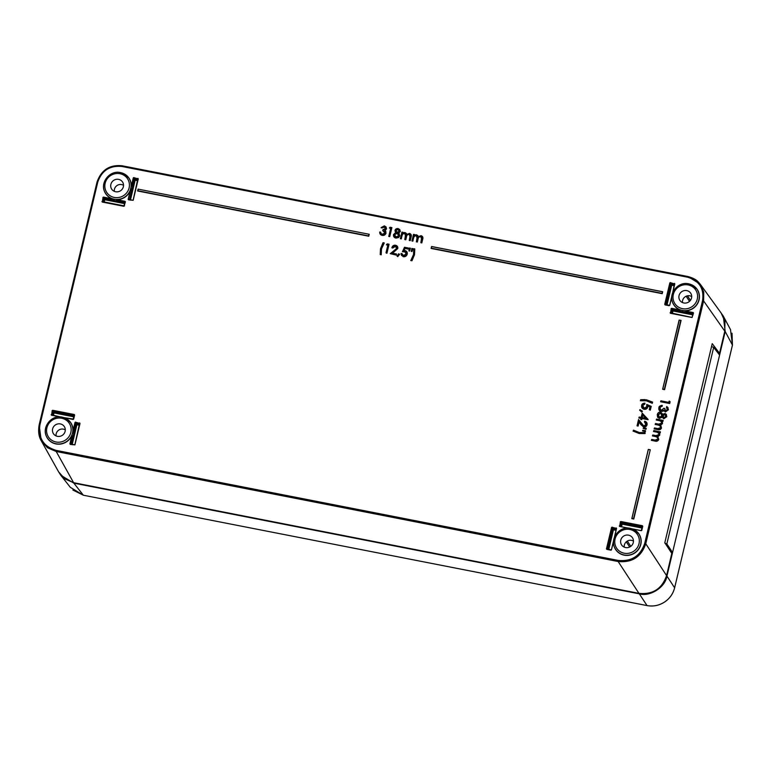 <?xml version="1.0" encoding="UTF-8"?>
<svg xmlns="http://www.w3.org/2000/svg" width="771" height="771" viewBox="0 0 771 771"><rect width="100%" height="100%" fill="white"/><g stroke="black" fill="none" stroke-linecap="round" stroke-linejoin="round"><path stroke-width="1.16" d="M58.519 471.698L60.784 475.244L73.843 483.147L639.332 593.853C650.146 597.005 665.325 587.232 666.944 576.072L719.603 355.046L713.667 347.442L666.857 543.912L672.543 552.547L671.021 552.248M713.724 347.316L711.517 346.651M719.603 355.046L725.203 331.52L723.265 316.062L720.104 311.619M60.784 475.244L70.306 487.32L83.355 495.223L647.014 605.563C653.162 606.671 658.935 605.543 664.342 602.17C669.652 598.643 673.073 593.853 674.615 587.791L732.44 345.061L730.503 329.603L723.265 316.062M719.488 353.253L718.032 352.973L719.488 353.253L712.231 343.654L664.804 542.745L671.801 553.414L666.568 575.59C662.019 588.793 652.815 594.72 638.957 593.362L618.149 561.519L56.206 451.507L47.494 447.758L41.268 440.781L39.148 424.994L39.909 424.956C38.087 438.101 43.542 446.592 56.273 450.409L56.206 451.507L73.602 482.694L638.957 593.362M719.565 353.128L724.798 331.164L703.605 300.931L645.761 543.738C641.25 556.932 632.047 562.859 618.149 561.519L618.226 560.421C631.526 561.722 640.364 556.036 644.729 543.353L702.574 300.545C704.241 288.489 699.239 280.711 687.568 277.203L122.049 166.497C109.848 165.302 101.753 170.516 97.753 182.139L39.909 424.956M39.167 424.927L97.001 182.178C101.146 170.044 109.607 164.589 122.396 165.823L687.886 276.51L700.155 284.104L703.75 292.045L703.605 300.931L702.574 300.545M724.798 331.164L724.971 321.574L721.097 312.939L700.155 284.104C698.16 282.109 697.225 279.121 687.886 276.51L687.568 277.203M97.001 182.178L39.148 424.956C38.058 431.423 38.772 436.704 41.268 440.781L58.673 471.968L64.899 478.936L73.602 482.694M644.604 421.274L644.614 421.197C646.503 421.689 647.322 422.894 647.062 424.802C646.532 426.459 645.404 427.201 643.66 427.028L640.826 424.57L638.918 421.467L643.621 426.71L646.792 424.628C647.042 422.922 646.339 421.804 644.672 421.294L646.079 424.445L643.689 426.093L641.299 423.838L638.542 419.54L643.824 426.035M645.982 424.542L644.498 421.997M645.067 432.637L645.096 433.572L639.207 433.524L633.164 431.018L639.169 433.215L644.855 433.292L644.999 432.695L639.207 432.579L633.434 430.199L633.116 431.24M633.415 430.285L639.332 432.531M665.614 411.059L664.612 408.505L665.643 410.991M667.358 409.555L666.645 406.529L668.457 409.758L665.412 411.965L663.812 410.654L661.113 411.598C659.301 411.01 658.559 409.767 658.897 407.859M662.193 405.421L662.202 406.317L660.786 406.76L662.222 405.421M660.786 406.76L659.986 408.09L661.267 410.615M662.752 414.278L664.978 413.478L662.723 414.576L660.718 412.244C658.945 412.109 657.827 412.899 657.355 414.625L657.759 417.092L659.446 418.296L662.125 417.169L659.388 418.2L657.702 417.169L657.287 414.634C657.769 412.851 658.926 412.032 660.747 412.177L662.867 414.316L665.074 413.497L666.819 416.648L663.792 418.778L662.202 417.246L659.436 418.402L657.692 417.333L657.258 414.721M660.843 412.196L662.896 414.326M654.386 428.098L657.885 428.618L660.641 427.529L657.856 428.686L654.406 428.011L654.261 428.618L657.711 429.293C659.378 429.804 660.554 429.302 661.219 427.789L660.082 425.062L662.279 423.346L661.393 420.744L662.713 421.005L663.176 420.378L662.944 421.351L663.176 420.378L662.944 421.351L661.99 421.159L662.54 423.51L660.593 425.303L661.489 427.953C660.786 429.582 659.542 430.131 657.75 429.601L654.126 428.898L654.502 428.03M660.545 427.626C660.525 425.978 659.619 425.1 657.808 424.975L655.177 424.464L655.552 423.597M661.595 423.183C661.614 421.612 660.776 420.744 659.07 420.59L656.237 420.031L656.613 419.164M653.769 430.71L660.439 431.847L660.207 432.82L660.439 431.847L660.207 432.82L659.253 432.637L659.812 434.989L657.856 436.781L658.752 439.422C658.058 441.051 656.805 441.6 655.013 441.079L651.389 440.366L651.765 439.499M657.808 439.094C657.798 437.446 656.882 436.569 655.071 436.453L652.449 435.943L652.825 435.066M658.868 434.661C658.877 433.08 658.039 432.223 656.333 432.059L653.5 431.509L653.875 430.642M646.773 406.635L646.753 404.467L651.216 406.346L650.319 410.133L649.278 409.671M649.943 406.895L647.91 406.038L647.823 406.992C647.235 408.775 646.002 409.536 644.132 409.285C642.166 408.746 641.337 407.474 641.655 405.469M642.735 405.729L645.019 403.194L642.735 405.729L644.392 408.322M646.493 399.812L652.594 402.105L652.295 403.329L646.377 400.804L640.383 400.747L646.377 400.698L652.112 403.06L646.377 400.804M416.619 234.808L418.412 236.668L421.033 235.675L422.363 236.504L421.814 242.904L420.841 242.72L421.756 242.692L422.392 236.543M421.072 235.685L421.13 235.695C422.759 236.321 423.279 237.526 422.672 239.309L421.814 242.904L420.899 242.46M421.698 239.116L420.764 236.639C419.087 236.707 418.161 237.641 417.969 239.424L417.352 242.036L416.369 241.843L417.352 242.036L416.369 241.843L417.246 236.215L416.292 235.656C414.634 235.685 413.68 236.572 413.449 238.306L412.88 241.159L411.907 240.966L412.822 240.947L413.449 238.306L412.88 241.159L411.907 240.966L413.545 234.403L412.042 240.697L412.658 240.812L413.285 238.181C413.535 236.389 414.519 235.483 416.244 235.454L417.275 238.364L416.513 241.564L417.13 241.689L417.709 239.261C417.921 237.362 418.923 236.389 420.715 236.331L421.718 239.02L421.737 237.102L420.715 236.437L421.448 236.813M417.178 238.461L416.292 235.762C414.682 235.801 413.776 236.668 413.555 238.345M405.045 232.543L406.837 234.403L409.468 233.411L410.798 234.239L410.249 240.639L409.276 240.456L410.191 240.427L410.827 234.278M409.497 233.42L409.565 233.43C411.194 234.056 411.704 235.261 411.107 237.044L410.249 240.639L409.334 240.195M410.133 236.851L409.189 234.374C407.522 234.442 406.587 235.377 406.404 237.16L405.787 239.771L404.804 239.579L405.787 239.771L404.804 239.579L405.671 233.95L404.727 233.391C403.069 233.43 402.115 234.307 401.884 236.042L401.315 238.894L400.342 238.702L401.257 238.682L401.884 236.042L401.315 238.894L400.342 238.702L402.067 232.158M405.613 236.196L404.717 233.497C403.117 233.546 402.211 234.403 401.99 236.08M398.27 228.601L400.322 231.502L398.703 233.121L399.773 235.801L398.626 237.555L395.947 238.085C394.106 237.661 393.297 236.514 393.509 234.654M395.754 232.543L394.993 230.433M385.596 228.621L384.199 226.982L381.096 227.802L384.97 227.156M384.45 225.893L386.579 228.814L385.192 230.433L386.049 233.054C385.384 234.866 384.093 235.647 382.165 235.386C380.431 234.933 379.621 233.796 379.737 231.994L380.72 232.177L381.019 233.594M385.047 232.948L382.724 230.616L384.411 231.155M413.507 254.613L413.796 248.715L414.779 248.908L414.509 254.7L411.955 260.781L410.895 260.328M406.25 253.89L404.63 251.625L402.423 251.722L405.662 251.934M404.062 250.517L405.035 250.565C406.818 251.086 407.551 252.271 407.223 254.122C406.606 256.078 405.276 256.945 403.252 256.704L401.055 253.476L402.038 253.669L403.551 255.625M396.766 248.426L395.321 246.354L392.844 248.011L391.87 247.819L392.844 248.011L395.33 246.238L396.227 246.653M395.619 245.274C397.296 245.737 398.009 246.826 397.759 248.541L392.535 253.235L397.653 248.503L397.2 246.277L397.759 248.541M381.5 248.86L384.286 242.942L381.5 248.86L381.221 254.767L380.228 254.575L380.498 248.782M121.336 172.8A14.023 13.464 146.8 0 1 131.234 186.457L130.116 190.716A13.936 13.377 -33.2 0 1 116.431 199.525L125.075 201.327L123.89 206.291L102.273 202.06L103.459 197.097L114.233 199.275M682.402 310.501L684.6 310.752L682.431 310.549M118.609 179.373A6.505 6.245 -33.2 0 0 111.968 189.531A6.505 6.245 -33.2 0 0 122.82 182.438A6.505 6.245 -33.2 0 0 118.609 179.373M123.553 185.339A6.043 5.802 -33.2 0 0 114.339 191.372M686.778 290.6A6.505 6.245 -33.2 0 0 680.138 300.757A6.505 6.245 -33.2 0 0 690.989 293.664A6.505 6.245 -33.2 0 0 686.778 290.6M691.722 296.565A6.043 5.802 -33.2 0 0 682.508 302.598M65.294 429.89A6.043 5.802 -33.2 0 0 56.081 435.914M57.391 436.328A6.505 6.245 -33.2 0 0 64.562 426.98A6.505 6.245 -33.2 0 0 53.498 426.845A6.505 6.245 -33.2 0 0 57.391 436.328M72.908 430.999L75.018 422.441L80.02 423.424L74.912 444.867L69.91 443.884L71.886 435.287M633.463 541.117A6.043 5.802 -33.2 0 0 624.25 547.14M625.56 547.555A6.505 6.245 -33.2 0 0 632.731 538.206A6.505 6.245 -33.2 0 0 621.667 538.071A6.505 6.245 -33.2 0 0 625.56 547.555M646.792 424.628L643.669 426.912L646.956 424.763L646.493 422.392L647.062 424.802M643.621 426.71L639.092 421.882L638.128 426.064L637.039 425.843L638.128 426.064L637.039 425.843L638.542 419.54L641.443 423.896L638.523 419.935M638.918 421.804L638.07 425.843L639.092 421.939L643.66 427.028M644.45 421.901L644.701 421.226L646.493 422.392L644.71 421.226L644.556 422.103L645.549 422.643M638.687 419.906L637.097 425.573L638.658 419.829M641.539 423.867L641.79 424.397M643.689 426.093L641.385 423.809L643.727 426.016L646.002 424.455L645.799 422.932L644.508 422.016M643.313 428.011L646.233 428.29L646.002 429.274L643.159 428.319M646.069 428.368L645.934 429.042L645.944 428.242L643.332 427.924L645.77 428.917L645.915 428.31L643.419 427.944M645.443 430.719L645.433 431.654L642.532 430.95L642.85 430.324M642.744 430.391L645.385 430.632L642.763 430.305L645.211 431.297L645.346 430.7L642.6 430.681L645.26 431.5L642.657 430.844M645.5 430.748L645.366 431.432L645.452 430.719M633.174 431.008L633.502 430.151L639.236 432.512L644.999 432.627L639.207 432.579M645.057 432.714L645.096 433.572L639.159 433.321L633.213 431.114L639.207 433.524M639.169 433.215L644.942 433.495L644.99 432.627M669.932 401.681L669.7 403.532L660.708 401.566M662.27 405.459L658.916 407.772L662.135 405.334C659.831 405.758 658.762 406.577 658.916 407.772L659.224 410.114L658.993 407.772C658.675 409.565 659.369 410.731 661.075 411.29L663.783 410.162L665.373 411.656L668.187 409.594L666.684 406.664L667.455 409.459L665.518 411.039L664.506 408.466L663.773 408.322L661.142 410.664L659.716 407.926L660.593 406.481M662.723 411.078L661.065 411.396L663.677 410.49L662.887 411.367M661.075 411.29L659.224 410.114L661.113 411.598M659.716 407.926L660.718 406.664L659.822 407.965L660.169 409.97M660.14 409.931L659.986 408.09M660.101 409.883L661.171 410.596L663.696 408.322L661.142 410.664M663.821 410.548L665.412 411.965M668.187 409.594L667.994 407.647L666.722 406.596L667.937 407.56L668.293 409.632L665.363 411.762L663.783 410.162M665.373 411.656L668.457 409.758M663.725 408.235L664.814 408.447L665.556 410.972L667.387 409.468L666.414 407.493M664.833 410.5L665.518 411.039M660.718 412.244L662.79 414.306M657.759 417.092L659.436 418.402M664.987 413.478L666.298 414.364L666.713 416.61L666.356 414.451L664.987 413.478M659.398 418.094L662.202 416.745L663.744 418.47L666.549 416.485L663.802 418.672L666.819 416.648M663.744 418.47L662.27 417.178M662.279 417.198L663.792 418.778M657.856 428.686L657.885 428.618C659.35 429.023 660.246 428.657 660.564 427.529L660.323 426.045L657.759 424.782L659.831 425.544M662.048 421.38L662.385 423.385L660.381 425.216L661.383 427.915L660.988 425.881M661.219 427.789L661.325 427.828C660.641 429.389 659.436 429.919 657.702 429.408L654.251 428.782L657.759 429.495C659.494 430.016 660.699 429.486 661.383 427.915L661.489 427.953M660.429 425.091L662.54 423.51M662.279 423.346L661.904 421.197L662.53 422.065M662.27 421.997L661.836 421.111L662.424 422.074M655.446 423.665L658.723 424.146L661.691 423.086L658.694 424.214L655.466 423.578L655.321 424.195L657.769 424.667C659.687 424.811 660.651 425.765 660.641 427.529L660.641 427.529M657.769 424.667L655.311 424.301L655.495 423.51L658.723 424.146C660.362 424.619 661.325 424.272 661.614 423.086L661.373 421.612L659.022 420.388L661.152 421.342M656.497 419.241L662.887 420.32M651.659 439.566L655.148 440.087L657.904 438.998L655.157 440.087C656.622 440.492 657.509 440.135 657.827 438.998L657.596 437.514L655.022 436.251L657.094 437.022M659.311 432.849L659.648 434.863L657.653 436.694L658.646 439.383L657.779 436.829M655.119 440.154L651.678 439.48L651.534 440.096L654.974 440.771C656.651 441.272 657.817 440.771 658.492 439.258L658.588 439.297C657.904 440.867 656.699 441.397 654.965 440.877L651.572 440.289L655.022 440.964C656.757 441.484 657.971 440.954 658.646 439.383L658.752 439.422M658.492 439.258L657.345 436.531L659.812 434.989M657.692 436.559L659.706 434.95L659.166 432.676L659.793 433.543M659.542 434.825L659.099 432.579L659.697 433.553M652.709 435.143L655.986 435.615L658.964 434.565L655.957 435.682L652.729 435.056L652.584 435.663L655.032 436.145C656.959 436.28 657.914 437.234 657.904 438.998M655.032 436.145L652.574 435.769L652.767 434.979L655.986 435.615C657.624 436.097 658.598 435.74 658.887 434.565L658.646 433.09L656.285 431.866L658.415 432.82M662.144 293.462L431.105 248.435L662.038 293.529L662.674 291.727L662.144 293.462M648.344 449.532L631.941 518.363L633.54 518.681L650.271 449.744L633.772 519.028L631.806 518.642L633.704 518.806L650.271 449.744L633.772 519.028L631.863 518.382M650.069 449.772L648.459 449.454M131.166 186.447L130.8 188.606M131.301 186.476L133.277 177.889L138.279 178.872L133.171 200.315L128.169 199.332L130.212 190.774A14.023 13.464 146.8 0 1 116.44 199.641L116.431 199.708M138.192 178.901L133.826 177.648L135.166 180.192L133.383 177.937L131.34 186.495M130.318 190.813L130.81 188.635M112.084 198.899L103.449 197.203L104.789 199.747L103.006 197.492L102.35 201.992M112.113 198.725L114.243 199.304M64.436 417.834L64.475 417.776A14.023 13.464 146.8 0 1 72.975 431.008L72.541 433.157M59.945 416.899L51.493 415.241L52.669 410.278L74.286 414.509L73.11 419.472L64.012 417.631M74.546 415.068L52.659 410.394L53.999 412.928L52.226 410.673L51.561 415.174M72.57 433.206L73.043 431.028M79.933 423.452L75.568 422.2L76.907 424.744L75.124 422.479L73.081 431.047M680.282 309.942L680.263 310.009A14.023 13.464 146.8 0 1 671.753 296.787L669.71 305.345L664.718 304.372L669.826 282.928L674.818 283.911L672.823 292.286M680.253 310.125L671.618 308.429L672.958 310.973L671.175 308.718L670.519 313.219M674.741 283.94L670.365 282.687L671.705 285.231L669.922 282.967L664.814 304.41L669.642 305.355L671.801 296.315M671.811 296.777L669.71 305.345M672.784 292.469L674.48 283.381M689.505 284.027A14.023 13.464 146.8 0 1 699.22 299.158A14.023 13.464 146.8 0 1 684.609 310.867L684.609 310.79M614.448 537.03L616.492 528.463L612.107 527.229L613.446 529.773L611.663 527.518L606.555 548.962L611.384 549.906L613.543 540.866M628.114 528.125L619.653 526.468L620.838 521.504L642.455 525.735L641.27 530.699L632.634 529.002A14.023 13.464 146.8 0 1 640.614 545.145A14.023 13.464 146.8 0 1 624.867 555.284A14.023 13.464 146.8 0 1 613.494 541.338L613.552 541.329M611.451 549.896L613.494 541.338L611.451 549.896L606.449 548.923L611.557 527.48L616.559 528.453L614.42 537.194M642.715 526.294L620.828 521.61L622.168 524.155L620.385 521.9L619.691 526.4L628.51 528.135M662.809 389.201L664.419 389.519L662.809 389.201M679.164 320.167L662.761 389.008L664.361 389.316L680.783 320.389L664.525 389.451L681.092 320.379L664.592 389.663L662.626 389.278L679.27 320.09M138.086 189.107L137.701 190.716L368.519 235.887L369.213 234.278L368.75 236.225L137.643 190.986L138.163 189.126L137.826 190.909L368.577 236.08L137.778 190.822M138.086 189.126L369.213 234.278L368.75 236.225L369.001 234.336M648.122 419.453L641.896 418.499L641.819 419.646L640.836 419.251M640.971 418.374L638.908 418.007L641.106 418.142L640.788 419.164L641.588 419.299L641.838 418.277L641.819 419.646L640.72 419.434L641.751 419.434L642.07 418.518L648.074 419.694L641.896 418.499L648.025 419.472L642.233 413.41L641.25 417.525L639.188 417.121L639.043 417.737L641.106 418.142L640.788 419.154M642.31 413.362L641.212 417.352L642.214 413.16L648.112 419.443M639.988 409.748L642.436 411.174L641.723 412.051L639.689 410.153M639.67 410.23L641.568 411.753L639.612 410.143M647.563 406.828L647.63 405.623L650.078 406.654L649.365 409.652L650.088 409.786L650.917 406.327L646.898 404.64L646.869 406.548L644.267 408.37L642.465 405.565L644.701 403.243L641.751 405.382C641.443 407.271 642.224 408.466 644.093 408.977C645.847 409.218 647.004 408.505 647.563 406.828L647.746 405.931L647.659 406.866C647.091 408.591 645.896 409.334 644.084 409.083L641.964 407.676L644.132 409.285M644.093 408.977L644.142 409.17C645.953 409.42 647.148 408.688 647.727 406.953L647.823 406.992M641.964 407.676L641.674 405.382L644.72 403.166C642.812 403.368 641.8 404.11 641.674 405.373L641.964 407.676M644.778 403.252L644.787 404.158L642.571 405.604L642.937 407.474M642.465 405.565L643.814 408.158M644.267 408.37L646.792 406.548L646.821 404.669L646.869 406.548M652.594 402.105L652.295 403.329L652.353 402.009L646.397 399.792L652.295 402.067L646.358 399.86L640.682 399.783L640.537 400.38L646.329 400.496L652.102 402.876L652.439 402.115M646.329 400.496L640.383 400.747L640.682 399.715L645.067 399.59M420.715 236.331L420.715 236.437C418.981 236.504 418.007 237.458 417.805 239.299L417.872 239.386C418.065 237.545 419.029 236.591 420.764 236.524L420.764 236.639M421.795 239.02L420.976 242.441L421.592 242.566L422.412 239.145C422.99 237.478 422.518 236.34 421.005 235.743L418.19 236.967L416.533 234.866L415.145 234.866L416.562 234.798L418.306 236.668M416.244 235.454L416.234 235.56C414.576 235.589 413.632 236.475 413.391 238.22L413.285 238.181M414.094 235.415L414.47 234.509L414.191 235.444M410.23 236.755L409.401 240.282L410.027 240.301L410.837 236.88C411.415 235.213 410.953 234.076 409.44 233.478L406.616 234.702L404.968 232.601L402.279 233.574L402.587 232.254L401.98 232.138L400.477 238.432L401.093 238.547L401.72 235.916C401.97 234.124 402.954 233.218 404.679 233.189L405.71 236.099L404.948 239.299L405.556 239.424L406.134 236.996L405.719 239.55L406.24 237.034C406.442 235.194 407.406 234.239 409.141 234.172L410.23 236.755L409.334 240.176L410.172 234.837L409.141 234.172L409.883 234.548M406.404 237.16L406.298 237.121C406.5 235.28 407.464 234.326 409.199 234.259L409.189 234.374M403.59 232.669L404.997 232.534L406.741 234.403M404.679 233.189L404.669 233.295C403.011 233.324 402.067 234.211 401.826 235.955L401.72 235.916M402.529 233.15L402.905 232.244L402.626 233.179M401.951 232.225L402.693 232.293L401.903 232.138L400.457 238.528M395.802 232.456L393.605 234.557C393.403 236.302 394.174 237.372 395.909 237.767L398.434 237.285L399.677 235.762L398.568 233.083L399.609 235.675L398.501 237.372L395.899 237.882L393.885 236.649L395.947 238.085M395.909 237.767L398.559 237.458L399.773 235.801M393.605 234.557L393.885 236.649L393.538 234.557L395.774 232.389M399.32 233.902L398.636 233.17L400.216 231.464L399.812 229.623L400.322 231.502M395.263 231.801L395.012 230.336C395.475 229.016 396.525 228.428 398.173 228.582L395.022 230.346L395.542 232.196M399.513 235.637L398.241 232.919L400.053 231.339L398.173 228.582L399.812 229.623L398.173 228.582L395.089 230.336L396.053 232.495L393.528 234.557M400.053 231.339L398.549 232.919M389.692 236.418L388.767 236.437L389.692 236.418L391.697 227.647L389.692 236.418M391.687 227.628L390.087 227.31L389.5 227.956L390.801 228.216L388.835 236.167L390.685 228.389M385.577 230.982L385.885 232.929C385.24 234.692 383.977 235.434 382.117 235.184L380.17 233.921L382.165 235.386M380.17 233.921L379.756 232.11L380.18 233.931M380.72 232.177L380.874 233.546L379.833 232.081L382.175 235.271C384.045 235.531 385.298 234.779 385.943 233.015L385.115 230.49M382.117 235.068C383.929 235.319 385.153 234.596 385.779 232.89L386.049 233.054M385.779 232.89L385.037 230.384L385.885 231.319M380.961 233.507L382.339 234.288L385.143 232.842L382.31 234.355L380.874 233.546M382.31 234.355L382.339 234.288C384.093 234.317 384.999 233.844 385.066 232.852L384.854 231.589L382.782 230.365M385.625 231.271L384.739 230.259L386.31 228.65L384.315 225.951L381.211 227.512L384.353 225.884L386.059 226.944L386.416 228.688L385.076 230.25L386.579 228.814M386.31 228.65L386.126 227.031L384.353 225.874L381.211 227.522M381.279 227.647L384.16 226.674L385.693 228.524L383.033 229.613L385.616 228.524L384.151 226.78L382.069 227.994L381.269 227.609M413.526 254.526L410.904 260.357L413.526 254.526L413.854 248.86L413.603 254.526L410.972 260.29L411.791 260.453L414.249 254.536L414.538 248.937L413.931 248.821L413.603 254.526M414.249 254.536L414.644 248.937L414.345 254.575L411.936 260.608L414.509 254.7M410.962 260.396L411.955 260.781L410.721 260.54M411.396 251.211L411.965 251.317L412.842 248.648L412.022 251.519L411.29 251.385L412.524 248.657L411.916 248.541L411.415 251.211M409.488 248.166L410.442 248.175L409.623 251.057L408.89 250.912L409.623 251.057L408.89 250.912L409.603 248.089M410.278 248.252L409.546 248.002L409.015 250.633L410.124 248.185L409.44 248.079L409.006 250.797M403.252 256.704L403.262 256.589C405.228 256.83 406.519 255.991 407.117 254.083L407.223 254.122M406.953 253.958L406.683 251.635L407.059 253.996C406.452 255.905 405.17 256.733 403.204 256.502L401.508 255.413L401.065 253.582L401.45 255.317L403.214 256.396C405.122 256.618 406.365 255.808 406.953 253.958C407.261 252.213 406.577 251.095 404.9 250.614L404.023 250.498M403.965 250.508L406.683 251.635L404.9 250.614M402.038 253.669L402.954 255.442M402.231 254.883L403.464 255.606L406.269 253.804L406.086 252.377L404.63 251.625M404.582 251.307L402.423 251.722L404.582 251.307L406.346 253.804L403.426 255.673L401.142 253.563L403.214 256.396M403.956 250.498L404.91 248.426L407.888 248.937L408.322 248.002L408.061 249.081L404.948 248.281L404.071 250.498M397.21 256.068L397.769 256.396L399.436 254.44L397.74 256.598L397.055 256.126L398.655 253.813L397.624 256.223L399.291 254.276L398.723 253.842L399.388 254.266M396.361 254.054L391.986 253.196L397.489 248.378L392.304 253.081M397.489 248.378L395.494 245.323L397.2 246.277L395.523 245.255C393.74 245.072 392.545 245.833 391.947 247.539L395.282 246.045L396.863 248.329L390.328 253.63L396.092 254.758L396.573 254.025L396.313 255.105L390.251 253.659M390.338 253.669L396.786 248.329L396.583 247.038L395.321 246.354M395.282 246.045L392.69 247.867L392.015 247.539C392.603 245.882 393.759 245.149 395.494 245.323L395.494 245.323M388.806 244.176L386.859 253.052L388.931 244.368L387.264 243.954L386.676 244.59L387.977 244.85L386.011 252.801L386.705 252.927L388.796 244.176L387.293 243.887L389.076 244.234L386.926 253.274L386.011 252.821M386.011 252.801L387.861 245.033L386.666 244.648M383.052 242.701L384.286 242.942L381.337 248.734L381.221 254.767L380.228 254.575M381.231 248.696L381.067 254.497L380.228 254.324L380.517 248.696L382.985 242.74L380.517 248.696L380.305 254.285L380.903 254.401L381.231 248.696L383.871 242.932L383.052 242.769L380.595 248.696M640.672 399.725L646.358 399.86M637.154 425.669L638.012 425.756L639.043 421.785M643.727 426.016L646.079 424.445M642.812 415.01L646.252 418.508L641.983 417.67L642.677 414.759L646.252 418.508L641.983 417.67M645.77 418.316L642.86 415.27L642.185 417.622L642.869 415.164L645.828 418.229L642.686 415.049M645.896 418.239L642.137 417.603L642.696 415.135M640.961 418.412L638.908 418.007L639.14 417.034L641.115 417.429M649.288 409.652L649.953 406.731L647.63 405.623L650.078 406.654L649.336 409.748M659.533 433.475L658.656 432.213L659.986 432.473L660.13 431.866L653.789 430.623L653.644 431.23L656.294 431.75C658.106 431.933 658.993 432.868 658.964 434.565L658.964 434.565M659.032 420.282L656.372 419.867L656.555 419.077L662.964 420.426L656.516 419.154L656.372 419.761L659.032 420.282C660.843 420.455 661.73 421.4 661.691 423.086L661.691 423.086M659.523 417.477L658.087 414.779L660.545 412.851L662.038 415.608L659.523 417.477L662.038 415.608M666.549 416.485L664.949 413.545M663.927 417.863L662.771 415.733L664.785 414.152L665.836 416.292L663.927 417.863L665.836 416.292M660.545 412.851L658.193 414.817L658.453 416.677L659.562 417.41L661.961 415.608L661.72 413.805L660.535 412.957L661.287 413.352M658.087 414.779L660.593 413.044L658.357 414.943L659.658 417.429M658.482 416.716L658.357 414.943M661.942 415.704L660.583 413.16M663.118 417.217L663.956 417.795L665.758 416.292L665.585 414.846L664.785 414.268L662.877 415.771L663.176 417.304M664.785 414.152L662.771 415.733M663.147 417.256L663.041 415.897L664.053 417.815M665.739 416.388L664.843 414.355M664.833 414.461L663.041 415.897M665.546 410.972L667.455 409.459M668.891 402.433L660.911 400.795L668.891 402.433L660.882 400.862L660.728 401.469L669.479 403.185L669.835 401.691L669.199 401.132L668.891 402.433M390.29 253.582L394.482 250.768M394.444 250.72L396.863 248.329M406.346 253.804L406.269 253.804C405.585 255.182 404.64 255.789 403.455 255.606L403.426 255.673M403.676 250.594L404.814 248.146L407.84 248.734L408.004 248.011L404.515 247.327L402.578 251.336L404.544 247.26L408.322 248.002L408.061 249.081L404.852 248.339L403.908 250.459M415.155 234.933L413.844 235.839L416.533 234.866M421.005 235.743L422.421 236.581M421.033 235.675L418.364 236.678M414.037 235.415L414.162 234.519L413.545 234.403L414.249 234.49L413.468 234.403L412.022 240.793M406.134 236.996C406.356 235.097 407.358 234.124 409.15 234.066M409.44 233.478L410.856 234.317M409.468 233.411L406.789 234.413M404.968 232.601L402.462 233.15M398.886 235.531L396.092 237.054L394.222 234.702L397.075 233.121L398.886 235.531L398.588 234.268L397.075 233.121M399.445 231.184L397.229 232.399L395.706 230.471L397.923 229.363L399.445 231.184L397.923 229.363M394.617 236.138L394.318 234.741L397.075 233.237L398.106 233.758M394.386 234.827L397.132 233.324L394.386 234.827M394.222 234.702L395.533 236.803M396.092 237.054L398.819 235.531C397.884 236.851 396.988 237.333 396.121 236.976L394.588 236.09M394.482 234.866L396.217 236.996M398.79 235.627L397.123 233.44M395.87 230.596L397.913 229.479L398.742 229.845M395.706 230.471L396.68 232.119M397.229 232.399L399.368 231.194L397.267 232.331L396.111 231.637M395.976 230.635L397.364 232.35M399.349 231.281L397.961 229.681M385.693 228.524L385.616 228.524C385.567 229.228 384.719 229.565 383.071 229.546L382.792 230.346L383.033 229.613L382.859 230.346L385.143 232.842M389.48 228.11L390.675 228.447M386.656 244.754L387.852 245.082M642.224 411.251L641.751 411.83L642.224 411.251M664.92 543.16L666.857 543.912M666.944 576.072L674.625 587.83L732.45 345.1L725.203 331.52M73.843 483.147L83.355 495.223L647.042 605.592L639.332 593.853M664.342 602.17L664.361 602.199C669.662 598.682 673.083 593.892 674.625 587.83L674.596 587.859M83.422 495.242L72.888 490.057M666.857 544.153L665.142 543.488M644.729 543.353L645.761 543.738L666.568 575.59M122.396 165.823L687.848 276.519M627.334 541.059L630.784 546.34M669.276 401.084L670.124 401.749L669.7 403.532L660.593 401.749L669.527 403.387L669.999 401.816L669.276 401.084L669.912 401.643M662.212 293.674L431.105 248.435L431.567 246.489L662.674 291.727L662.212 293.674M128.169 199.332L130.28 190.784M112.084 198.851L112.094 198.783A14.023 13.464 146.8 0 1 103.738 184.308M72.021 435.336L71.954 435.316A14.023 13.464 146.8 0 1 55.348 443.797A14.023 13.464 146.8 0 1 45.479 428.859M693.505 313.113L684.609 310.867L693.245 312.554L692.059 317.517L670.442 313.286L671.628 308.323L680.253 310.077M616.559 528.453L614.564 536.838M414.2 234.451L414.258 235.386M402.635 232.187L402.693 233.121M388.767 236.437L389.528 236.283L391.899 227.59L389.75 236.63L388.767 236.437M390.666 228.486L389.422 227.994M411.29 251.385L411.859 248.455L412.842 248.648L412.022 251.519L411.29 251.385M404.486 247.269L402.635 251.51M398.723 253.765L399.638 254.372L397.74 256.598L397.152 255.991M387.842 245.13L386.396 244.841L387.206 243.915L386.666 244.706M56.273 450.409L618.226 560.421M105.299 192.885A13.936 13.377 -33.2 0 0 105.319 192.923A13.936 13.377 -33.2 0 0 112.113 198.677M688.686 283.853A13.926 13.377 146.8 0 1 696.714 288.865A13.926 13.377 146.8 0 1 696.945 304.266A13.926 13.377 146.8 0 1 682.354 310.424A13.926 13.377 146.8 0 1 673.449 304.082L673.488 304.15A13.936 13.377 -33.2 0 0 680.282 309.903M688.127 284.933A12.442 11.941 -33.2 0 0 673.334 294.455A12.442 11.941 -33.2 0 0 682.47 308.67A12.442 11.941 -33.2 0 0 697.263 299.138A12.442 11.941 -33.2 0 0 688.127 284.933M684.6 310.752A13.936 13.377 -33.2 0 0 697.582 303.379A13.936 13.377 -33.2 0 0 696.762 288.932A13.936 13.377 -33.2 0 0 696.743 288.894M120.517 172.627A13.926 13.377 146.8 0 1 128.545 177.638A13.926 13.377 146.8 0 1 128.776 193.039A13.926 13.377 146.8 0 1 114.185 199.197A13.926 13.377 146.8 0 1 105.28 192.856L105.319 192.923M119.958 173.706A12.442 11.941 -33.2 0 0 105.164 183.228A12.442 11.941 -33.2 0 0 114.301 197.443A12.442 11.941 -33.2 0 0 129.094 187.912A12.442 11.941 -33.2 0 0 119.958 173.706M131.128 186.437A13.936 13.377 -33.2 0 0 128.593 177.706A13.936 13.377 -33.2 0 0 128.574 177.667M61.699 418.258A12.442 11.941 -33.2 0 0 46.906 427.78A12.442 11.941 -33.2 0 0 56.042 441.995A12.442 11.941 -33.2 0 0 70.836 432.464A12.442 11.941 -33.2 0 0 61.699 418.258M55.926 443.749A13.926 13.377 146.8 0 1 47.021 437.398C40.979 427.972 51.204 414.384 62.21 417.15L70.286 422.18A13.926 13.377 146.8 0 1 70.518 437.591A13.926 13.377 146.8 0 1 55.926 443.749M47.041 437.436A13.936 13.377 -33.2 0 0 47.06 437.475A13.936 13.377 -33.2 0 0 55.975 443.826A13.936 13.377 -33.2 0 0 71.848 435.268M62.258 417.178A13.926 13.377 146.8 0 1 70.286 422.18L70.334 422.257A13.936 13.377 -33.2 0 0 70.315 422.219M72.869 430.979A13.936 13.377 -33.2 0 0 70.334 422.257M122.049 166.497L122.367 165.804C109.771 164.435 101.309 169.88 96.992 182.149L97.753 182.139M629.656 547.024L626.264 541.82M687.453 295.823L690.45 300.391M689.534 301.394L686.151 296.228M629.859 529.484A12.442 11.941 -33.2 0 0 615.075 539.006A12.442 11.941 -33.2 0 0 624.211 553.212A12.442 11.941 -33.2 0 0 639.005 543.69A12.442 11.941 -33.2 0 0 629.859 529.484M624.096 554.975A13.926 13.377 146.8 0 1 615.191 548.624C609.148 539.199 619.373 525.61 630.379 528.376L638.455 533.407A13.926 13.377 146.8 0 1 638.687 548.817A13.926 13.377 146.8 0 1 624.096 554.975M615.21 548.663A13.936 13.377 -33.2 0 0 615.229 548.701A13.936 13.377 -33.2 0 0 624.144 555.053A13.936 13.377 -33.2 0 0 638.735 548.885A13.936 13.377 -33.2 0 0 638.504 533.484A13.936 13.377 -33.2 0 0 638.475 533.445M630.427 528.405A13.926 13.377 146.8 0 1 638.455 533.407L638.504 533.484M643.284 428.503L645.828 429.119L643.284 428.503M668.862 402.26L669.132 401.132L668.862 402.26M655.302 424.291L657.808 424.975M656.352 419.858L659.07 420.59M661.884 421.159L662.771 421.207L661.923 420.956M652.565 435.76L655.071 436.453M656.294 431.75L653.625 431.394L656.333 432.059M659.147 432.637L660.034 432.676L659.195 432.435M631.873 518.363L648.286 449.445L631.921 518.469M129.326 199.949L134.25 179.267L138.019 179.633M137.768 180.703L135.166 180.192L130.405 200.161M133.171 200.315L128.545 199.795L133.094 200.315L137.942 178.342M133.826 177.542L133.277 177.889M103.092 202.137L104.326 198.542L125.162 202.619M125.336 201.886L116.431 199.747M124.902 203.689L104.789 199.747L104.172 202.349M124.372 205.924L125.075 201.327M101.936 201.53L124.449 205.934M103.459 197.097L102.909 197.453M123.929 206.223L125.413 201.857M102.312 201.983L123.89 206.291M138.279 178.872L133.094 200.315M64.504 417.718L73.139 419.405L74.286 414.509M51.146 414.711L60.456 416.918M74.122 416.87L53.999 412.928L53.382 415.53M52.303 415.328L53.536 411.724L74.373 415.8M73.659 419.116L74.633 415.039M52.669 410.278L52.12 410.635M72.05 435.355L70.016 443.923L74.835 444.867L79.673 422.894M71.067 444.501L75.992 423.819L79.76 424.185M79.509 425.255L76.907 424.744L72.146 444.713M75.568 422.084L75.018 422.441M74.912 444.867L80.02 423.424M74.835 444.867L70.248 444.414M73.582 419.116L64.504 417.709M60.128 416.928L51.31 415.029M671.262 313.363L672.495 309.769L693.322 313.845M693.071 314.915L672.958 310.973L672.341 313.575M692.059 317.517L693.245 312.554M670.105 312.747L692.088 317.45M671.628 308.323L671.069 308.679M674.307 285.733L671.705 285.231L666.944 305.191M665.874 304.988L670.799 284.306L674.567 284.672M670.375 282.572L669.826 282.928M669.161 305.702L665.055 304.902M674.818 283.911L672.707 292.469M693.466 312.824L692.098 317.44L670.442 313.286M616.048 530.284L613.446 529.773L608.685 549.742M607.615 549.53L612.54 528.858L616.308 529.224M616.492 528.463L616.222 527.923M612.116 527.123L611.557 527.48M619.73 526.4L628.288 528.154M641.27 530.699L632.673 528.935L641.299 530.631M642.282 528.096L622.168 524.155L621.551 526.757M641.829 530.342L642.455 525.735M620.472 526.545L621.705 522.95L642.542 527.027M620.838 521.504L620.289 521.861M619.315 525.938L619.653 526.468M642.792 526.265L641.751 530.342M610.902 550.253L611.384 549.906M610.931 550.186L606.825 549.376M680.822 320.322L679.106 320.081L662.742 389.104M639.024 417.834L639.226 417.053L641.106 417.429M641.607 411.772L642.079 411.088L639.988 409.7L641.607 411.772M640.046 409.642L642.224 411.136M650.252 409.921L651.032 406.346L650.252 409.921M646.946 404.573L651.023 406.365L646.821 404.669M421.718 239.02L420.899 242.441L421.737 237.102M417.709 239.261L417.294 241.815L417.969 239.424M390.126 227.243L391.629 227.541L390.116 227.243L389.442 227.917L390.03 227.272M390.675 228.332L389.442 227.917M408.948 250.633L409.44 248.079M409.565 250.845L410.22 248.233L409.565 250.845M392.429 253.216L396.304 253.967L392.42 253.206M396.255 254.893L396.304 253.967L396.255 254.893M648.363 449.445L650.001 449.686L648.363 449.445M662.472 291.766L431.625 246.575L431.24 248.166L661.981 293.337L662.453 291.717L431.654 246.508L431.24 248.272M640.528 400.544L640.605 399.783M633.232 431.172L633.473 430.131L639.236 432.512M641.106 418.142L640.788 419.164M651.505 440.193L651.707 439.412L655.157 440.087M660.236 431.885L653.818 430.555L653.635 431.346M657.885 428.618L654.434 427.944L654.261 428.734M664.612 408.485L663.696 408.312M666.742 406.596L666.549 407.464M384.025 242.981L382.985 242.74M387.977 244.85L386.059 252.907M397.171 255.914L398.655 253.804L399.359 254.228M401.932 253.794L401.065 253.582M404.438 247.308L408.11 248.031M412.552 248.59L411.839 248.541M414.682 248.985L413.854 248.85M417.275 238.364L416.504 241.68M410.153 236.755L410.172 234.837M405.71 236.099L404.939 239.415M390.801 228.216L388.892 236.263M380.623 232.302L379.756 232.1M395.523 245.255C393.779 244.985 392.584 245.747 391.947 247.539L392.015 247.655M380.286 254.42L380.517 248.696M732.026 333.197L732.45 345.1M664.361 602.199C658.964 605.572 653.191 606.7 647.042 605.592M673.449 304.082C667.407 294.647 677.632 281.068 688.638 283.824L696.762 288.932M105.28 192.856C99.237 183.421 109.463 169.842 120.469 172.598L128.593 177.706M646.792 406.548C646.3 407.965 645.472 408.543 644.296 408.302L642.975 407.512M416.562 234.798L417.978 235.733M404.997 232.534L406.404 233.468M645.799 422.932L646.002 424.445M639.93 409.661L642.137 411.03M661.961 415.608L661.769 413.902M660.747 412.177C659.205 411.762 658.048 412.581 657.278 414.625L657.528 416.909M665.758 416.292L665.585 414.846M667.214 408.09L667.387 409.459M396.786 248.329L396.583 247.038M406.269 253.804L406.076 252.368M417.198 238.364L417.246 236.215M405.633 236.099L405.671 233.95M385.616 228.524L385.461 227.618"/></g></svg>
